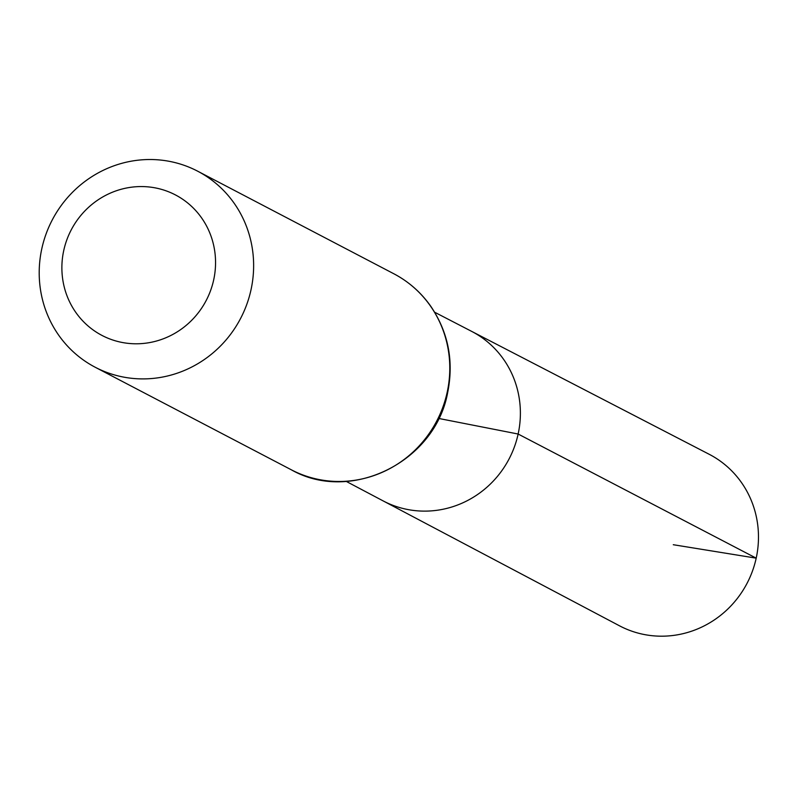<?xml version="1.0" encoding="UTF-8"?>
<svg xmlns="http://www.w3.org/2000/svg" width="796" height="796" viewBox="0 0 796 796"><rect width="100%" height="100%" fill="white"/><g stroke="black" fill="none" stroke-linecap="round" stroke-linejoin="round"><path stroke-width="1.19" d="M434.656 312.231L471.67 331.385A95.619 91.878 117.6 0 1 518.136 434.029A95.619 91.878 117.6 0 1 383.045 500.853L619.477 625.795A96.784 92.983 117.6 0 0 756.2 558.155A96.784 92.983 117.6 0 0 709.176 454.277L471.67 331.385A95.619 91.878 117.6 0 1 518.136 434.029A95.619 91.878 117.6 0 1 383.045 500.853L346.2 481.381M213.686 279.874A79.272 76.157 117.6 0 1 86.645 324.708A79.272 76.157 117.6 0 1 115.808 190.95A79.272 76.157 117.6 0 1 213.686 279.874M251.029 289.714A110.604 106.266 117.6 0 1 95.162 367.225A110.604 106.266 117.6 0 1 52.247 219.965A110.604 106.266 117.6 0 1 197.667 171.19A110.604 106.266 117.6 0 1 251.029 289.714M438.695 418.447L518.136 434.029L756.2 558.155L673.277 544.713M447.183 392.289A110.604 106.266 117.6 0 1 291.316 469.799C350.817 503.769 435.153 461.879 447.641 392.697C453.969 361.235 448.377 332.469 430.865 306.41C421.104 292.52 408.756 281.635 393.831 273.764A110.604 106.266 117.6 0 1 447.183 392.289M95.162 367.225L291.316 469.799M197.667 171.19L393.831 273.764"/></g></svg>
